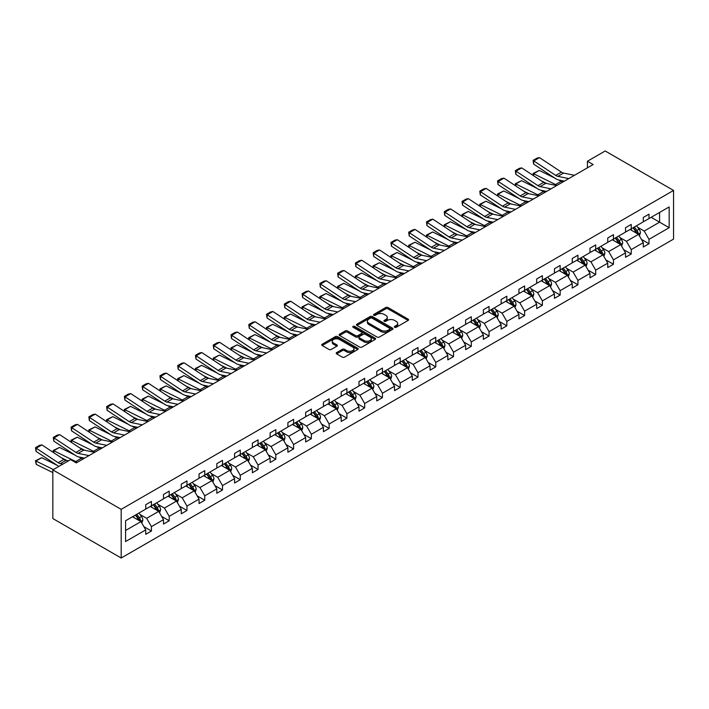 <?xml version="1.0" encoding="UTF-8"?>
<svg xmlns="http://www.w3.org/2000/svg" width="709" height="709" viewBox="0 0 709 709"><rect width="100%" height="100%" fill="white"/><g stroke="black" fill="none" stroke-linecap="round" stroke-linejoin="round"><path stroke-width="1.06" d="M394.665 327.292A1.108 0.638 0 0 0 396.234 327.292L408.109 320.433A1.578 0.913 0 0 0 408.579 319.786A1.578 0.913 0 0 0 408.109 319.139L387.983 307.52A1.578 0.913 0 0 0 385.749 307.52L373.873 314.379A1.108 0.638 0 0 0 373.546 314.831A1.108 0.638 0 0 0 373.873 315.283A1.108 0.638 0 0 0 375.433 315.283L376.975 314.397A5.06 2.925 0 0 1 384.127 314.397L385.802 315.363A5.06 2.925 0 0 1 387.291 317.428A5.06 2.925 0 0 1 385.802 319.493L384.269 320.388A1.108 0.638 0 0 0 383.941 320.831A1.108 0.638 0 0 0 384.269 321.283A1.108 0.638 0 0 0 385.838 321.283L387.371 320.397A5.06 2.925 0 0 1 394.523 320.397L396.207 321.372A5.06 2.925 0 0 1 397.687 323.437A5.06 2.925 0 0 1 396.207 325.502L394.665 326.388A1.108 0.638 0 0 0 394.346 326.84A1.108 0.638 0 0 0 394.665 327.292L394.665 326.388M336.66 352.577A1.578 0.913 0 0 0 336.199 353.224A1.578 0.913 0 0 0 336.66 353.871L342.314 357.132A1.578 0.913 0 0 0 344.547 357.132L357.744 349.51A1.578 0.913 0 0 0 358.205 348.872A1.578 0.913 0 0 0 357.744 348.225L337.617 336.607A1.578 0.913 0 0 0 335.375 336.607L322.187 344.219A1.578 0.913 0 0 0 321.718 344.866A1.578 0.913 0 0 0 322.187 345.513L329.003 349.448A1.578 0.913 0 0 0 331.245 349.448L336.89 346.187A1.578 0.913 0 0 0 337.351 345.54A1.578 0.913 0 0 0 336.89 344.902L333.505 342.943A4.227 2.446 0 0 1 332.264 341.215A4.227 2.446 0 0 1 334.878 338.964A4.227 2.446 0 0 1 339.487 339.496L352.736 347.144A4.227 2.446 0 0 1 353.977 348.872A4.227 2.446 0 0 1 351.363 351.123A4.227 2.446 0 0 1 346.754 350.592L344.547 349.324A1.578 0.913 0 0 0 342.314 349.324L336.66 352.577L336.66 353.871M673.55 190.446L605.202 150.982L587.433 161.244L593.132 164.532L76.306 462.915L70.608 459.627L52.838 469.89L121.186 509.346L673.55 190.446L673.55 239.11L121.186 558.018L121.186 509.346M377.082 337.059A1.578 0.913 0 0 0 379.324 337.059L392.511 329.437A1.578 0.913 0 0 0 392.981 328.79A1.578 0.913 0 0 0 392.511 328.143L372.385 316.524A1.578 0.913 0 0 0 370.151 316.524L356.955 324.146A1.578 0.913 0 0 0 356.494 324.793A1.578 0.913 0 0 0 356.955 325.431L377.082 337.059M353.543 327.531A1.108 0.638 0 0 1 354.668 327.691L354.668 326.37L375.132 338.184A1.578 0.913 0 0 1 375.593 338.831A1.578 0.913 0 0 1 375.132 339.478L361.936 347.091A1.578 0.913 0 0 1 359.693 347.091L339.567 335.472L339.567 334.178A1.578 0.913 0 0 0 339.106 334.825A1.578 0.913 0 0 0 339.567 335.472M339.567 334.178L345.221 330.926A1.578 0.913 0 0 1 347.454 330.926L355.617 335.632A1.578 0.913 0 0 0 357.85 335.632L361.599 333.469A1.578 0.913 0 0 0 362.06 332.831A1.578 0.913 0 0 0 361.599 332.184L353.1 327.274A1.108 0.638 0 0 1 352.772 326.822A1.108 0.638 0 0 1 353.463 326.229A1.108 0.638 0 0 1 354.668 326.37M125.573 520.76L145.735 509.115L145.735 504.711L151.434 501.423L151.434 505.827L163.504 498.861L163.504 494.448L169.203 491.16L169.203 495.573L181.274 488.598L181.274 484.194L186.972 480.906L186.972 485.31L199.043 478.336L199.043 473.931L204.741 470.643L204.741 475.048L216.821 468.082L216.821 463.677L222.511 460.38L222.511 464.794L234.59 457.819L234.59 453.414L240.28 450.126L240.28 454.531L252.36 447.556L252.36 443.152L258.049 439.864L258.049 444.268L270.129 437.302L270.129 432.898L275.828 429.61L275.828 434.014L287.898 427.04L287.898 422.635L293.597 419.347L293.597 423.752L305.668 416.777L305.668 412.372L311.366 409.084L311.366 413.489L323.437 406.523L323.437 402.118L329.136 398.83L329.136 403.235L341.206 396.26L341.206 391.855L346.905 388.567L346.905 392.972L358.984 386.006L358.984 381.593L364.674 378.305L364.674 382.718L376.754 375.743L376.754 371.339L382.443 368.051L382.443 372.455L394.523 365.481L394.523 361.076L400.213 357.788L400.213 362.193L412.292 355.227L412.292 350.813L417.991 347.525L417.991 351.939L430.062 344.964L430.062 340.559L435.76 337.271L435.76 341.676L447.831 334.701L447.831 330.297L453.53 327.009L453.53 331.413L465.6 324.447L465.6 320.034L471.299 316.746L471.299 321.159L483.37 314.184L483.37 309.78L489.068 306.492L489.068 310.897L501.139 303.922L501.139 299.517L506.838 296.229L506.838 300.634L518.917 293.668L518.917 289.263L524.607 285.966L524.607 290.38L536.686 283.405L536.686 279L542.376 275.712L542.376 280.117L554.456 273.142L554.456 268.738L560.154 265.45L560.154 269.854L572.225 262.888L572.225 258.484L577.924 255.196L577.924 259.6L589.994 252.626L589.994 248.221L595.693 244.933L595.693 249.338L607.764 242.372L607.764 237.958L613.462 234.67L613.462 239.075L625.533 232.109L625.533 227.704L631.232 224.416L631.232 228.821L643.302 221.846L643.302 217.441L649.001 214.153L649.001 218.558L669.163 206.922L669.163 227.704L649.001 239.341L649.001 243.745L643.302 247.033L643.302 242.629L631.232 249.603L631.232 254.008L625.533 257.296L625.533 252.891L613.462 259.857L613.462 264.271L607.764 267.559L607.764 263.154L595.693 270.12L595.693 274.525L589.994 277.813L589.994 273.408L577.924 280.383L577.924 284.788L572.225 288.076L572.225 283.671L560.154 290.637L560.154 295.05L554.456 298.338L554.456 293.925L542.376 300.9L542.376 305.304L536.686 308.592L536.686 304.188L524.607 311.162L524.607 315.567L518.917 318.855L518.917 314.45L506.838 321.416L506.838 325.83L501.139 329.118L501.139 324.704L489.068 331.679L489.068 336.084L483.37 339.372L483.37 334.967L471.299 341.942L471.299 346.346L465.6 349.634L465.6 345.23L453.53 352.196L453.53 356.6L447.831 359.897L447.831 355.484L435.76 362.459L435.76 366.863L430.062 370.151L430.062 365.747L417.991 372.721L417.991 377.126L412.292 380.414L412.292 376.009L400.213 382.975L400.213 387.38L394.523 390.668L394.523 386.263L382.443 393.238L382.443 397.643L376.754 400.931L376.754 396.526L364.674 403.501L364.674 407.905L358.984 411.193L358.984 406.789L346.905 413.755L346.905 418.159L341.206 421.447L341.206 417.043L329.136 424.017L329.136 428.422L323.437 431.71L323.437 427.305L311.366 434.271L311.366 438.685L305.668 441.973L305.668 437.559L293.597 444.534L293.597 448.939L287.898 452.227L287.898 447.822L275.828 454.797L275.828 459.202L270.129 462.49L270.129 458.085L258.049 465.051L258.049 469.464L252.36 472.752L252.36 468.339L240.28 475.314L240.28 479.718L234.59 483.006L234.59 478.602L222.511 485.576L222.511 489.981L216.821 493.269L216.821 488.864L204.741 495.83L204.741 500.244L199.043 503.532L199.043 499.118L186.972 506.093L186.972 510.498L181.274 513.786L181.274 509.381L169.203 516.356L169.203 520.76L163.504 524.048L163.504 519.644L151.434 526.61L151.434 531.014L145.735 534.311L145.735 529.898L125.573 541.543L125.573 520.76M150.29 506.483L158.719 511.357L146.648 518.323L140.054 514.521M146.648 518.323L151.434 526.61M158.719 511.357L163.504 519.644M145.735 508.069L146.648 508.592L151.434 505.827M168.06 496.229L176.488 501.095L164.417 508.069L157.823 504.259M164.417 508.069L169.203 516.356M176.488 501.095L181.274 509.381M163.504 497.807L164.417 498.33L169.203 495.573M185.829 485.966L194.266 490.832L182.186 497.807L175.593 493.996M182.186 497.807L186.972 506.093M194.266 490.832L199.043 499.118M181.274 487.544L182.186 488.076L186.972 485.31M203.607 475.712L212.035 480.578L199.956 487.544L193.362 483.742M199.956 487.544L204.741 495.83M212.035 480.578L216.821 488.864M199.043 477.29L199.956 477.813L204.741 475.048M221.376 465.45L229.805 470.315L217.725 477.29L211.131 473.479M217.725 477.29L222.511 485.576M229.805 470.315L234.59 478.602M216.821 467.027L217.725 467.55L222.511 464.794M239.146 455.187L247.574 460.052L235.494 467.027L228.91 463.216M235.494 467.027L240.28 475.314M247.574 460.052L252.36 468.339M234.59 456.764L235.494 457.296L240.28 454.531M256.915 444.933L265.343 449.798L253.273 456.764L246.679 452.962M253.273 456.764L258.049 465.051M265.343 449.798L270.129 458.085M252.36 446.51L253.273 447.033L258.049 444.268M274.684 434.67L283.113 439.536L271.042 446.51L264.448 442.7M271.042 446.51L275.828 454.797M283.113 439.536L287.898 447.822M270.129 436.248L271.042 436.771L275.828 434.014M292.454 424.407L300.882 429.273L288.811 436.248L282.217 432.446M288.811 436.248L293.597 444.534M300.882 429.273L305.668 437.559M287.898 425.985L288.811 426.517L293.597 423.752M310.223 414.153L318.651 419.019L306.58 425.985L299.987 422.183M306.58 425.985L311.366 434.271M318.651 419.019L323.437 427.305M305.668 415.731L306.58 416.254L311.366 413.489M327.992 403.891L336.429 408.756L324.35 415.731L317.756 411.92M324.35 415.731L329.136 424.017M336.429 408.756L341.206 417.043M323.437 405.468L324.35 405.991L329.136 403.235M345.77 393.628L354.199 398.502L342.119 405.468L335.525 401.666M342.119 405.468L346.905 413.755M354.199 398.502L358.984 406.789M341.206 395.205L342.119 395.737L346.905 392.972M363.54 383.374L371.968 388.24L359.888 395.205L353.295 391.403M359.888 395.205L364.674 403.501M371.968 388.24L376.754 396.526M358.984 384.952L359.888 385.474L364.674 382.718M381.309 373.111L389.737 377.977L377.658 384.952L371.073 381.141M377.658 384.952L382.443 393.238M389.737 377.977L394.523 386.263M376.754 374.689L377.658 375.221L382.443 372.455M399.078 362.848L407.507 367.723L395.436 374.689L388.842 370.887M395.436 374.689L400.213 382.975M407.507 367.723L412.292 376.009M394.523 364.435L395.436 364.958L400.213 362.193M416.848 352.595L425.276 357.46L413.205 364.435L406.611 360.624M413.205 364.435L417.991 372.721M425.276 357.46L430.062 365.747M412.292 354.172L413.205 354.695L417.991 351.939M434.617 342.332L443.045 347.197L430.975 354.172L424.381 350.361M430.975 354.172L435.76 362.459M443.045 347.197L447.831 355.484M430.062 343.909L430.975 344.441L435.76 341.676M452.386 332.078L460.815 336.943L448.744 343.909L442.15 340.107M448.744 343.909L453.53 352.196M460.815 336.943L465.6 345.23M447.831 333.655L448.744 334.178L453.53 331.413M470.156 321.815L478.593 326.681L466.513 333.655L459.919 329.845M466.513 333.655L471.299 341.942M478.593 326.681L483.37 334.967M465.6 323.393L466.513 323.916L471.299 321.159M487.925 311.552L496.362 316.418L484.282 323.393L477.689 319.582M484.282 323.393L489.068 331.679M496.362 316.418L501.139 324.704M483.37 313.13L484.282 313.662L489.068 310.897M505.703 301.298L514.131 306.164L502.052 313.13L495.458 309.328M502.052 313.13L506.838 321.416M514.131 306.164L518.917 314.45M501.139 302.876L502.052 303.399L506.838 300.634M523.472 291.036L531.901 295.901L519.821 302.876L513.227 299.065M519.821 302.876L524.607 311.162M531.901 295.901L536.686 304.188M518.917 292.613L519.821 293.136L524.607 290.38M541.242 280.773L549.67 285.638L537.599 292.613L531.006 288.811M537.599 292.613L542.376 300.9M549.67 285.638L554.456 293.925M536.686 282.35L537.599 282.882L542.376 280.117M559.011 270.519L567.439 275.384L555.369 282.35L548.775 278.548M555.369 282.35L560.154 290.637M567.439 275.384L572.225 283.671M554.456 272.096L555.369 272.619L560.154 269.854M576.78 260.256L585.209 265.122L573.138 272.096L566.544 268.286M573.138 272.096L577.924 280.383M585.209 265.122L589.994 273.408M572.225 261.834L573.138 262.357L577.924 259.6M594.55 249.993L602.978 254.859L590.907 261.834L584.313 258.032M590.907 261.834L595.693 270.12M602.978 254.859L607.764 263.154M589.994 251.571L590.907 252.103L595.693 249.338M612.319 239.739L620.747 244.605L608.676 251.571L602.083 247.769M608.676 251.571L613.462 259.857M620.747 244.605L625.533 252.891M607.764 241.317L608.676 241.84L613.462 239.075M630.088 229.477L638.525 234.342L626.446 241.317L619.852 237.506M626.446 241.317L631.232 249.603M638.525 234.342L643.302 242.629M625.533 231.054L626.446 231.586L631.232 228.821M651.163 217.308L659.592 222.174L644.215 231.054L637.621 227.252M644.215 231.054L649.001 239.341M669.163 227.704L659.592 222.174L659.592 212.443L669.163 206.922M52.838 469.89L52.838 518.554L121.186 558.018M587.433 161.244L587.433 167.82M643.302 220.791L644.215 221.323L649.001 218.558M125.573 530.492L140.949 521.611L132.521 516.746M140.949 521.611L145.735 529.898M641.423 239.376L649.001 243.745M623.654 249.639L631.232 254.008M605.885 259.893L613.462 264.271M588.115 270.156L595.693 274.525M570.346 280.409L577.924 284.788M552.577 290.672L560.154 295.05M534.808 300.935L542.376 305.304M517.038 311.189L524.607 315.567M499.26 321.452L506.838 325.83M481.491 331.715L489.068 336.084M463.721 341.968L471.299 346.346M445.952 352.231L453.53 356.6M428.183 362.494L435.76 366.863M410.414 372.748L417.991 377.126M392.644 383.011L400.213 387.38M374.875 393.273L382.443 397.643M357.097 403.527L364.674 407.905M339.327 413.79L346.905 418.159M321.558 424.053L329.136 428.422M303.789 434.307L311.366 438.685M286.019 444.57L293.597 448.939M268.25 454.824L275.828 459.202M250.481 465.086L258.049 469.464M232.712 475.349L240.28 479.718M214.933 485.603L222.511 489.981M197.164 495.866L204.741 500.244M179.395 506.129L186.972 510.498M161.625 516.382L169.203 520.76M143.856 526.645L151.434 531.014M395.108 327.452L396.207 326.814A5.06 2.925 0 0 0 397.687 324.749L397.687 323.437M387.291 317.428L387.291 318.749A5.06 2.925 0 0 1 385.802 320.814L384.712 321.443M408.092 320.441L387.983 308.84A1.578 0.913 0 0 0 385.749 308.84L374.308 315.443M392.494 329.446L372.385 317.845A1.578 0.913 0 0 0 370.151 317.845L356.981 325.449M389.72 329.242A1.108 0.638 0 0 0 390.047 328.79A1.108 0.638 0 0 0 389.72 328.338L372.057 318.137A1.108 0.638 0 0 0 370.488 318.137L368.866 319.077A5.06 2.925 0 0 0 367.386 321.142A5.06 2.925 0 0 0 368.866 323.207L380.946 330.181A5.06 2.925 0 0 0 388.098 330.181L389.72 329.242L389.72 330.562A1.108 0.638 0 0 0 390.047 330.11L390.047 328.79M367.386 321.142L367.386 322.462A5.06 2.925 0 0 0 368.866 324.527L368.866 323.207M389.72 330.562L388.098 331.493A5.06 2.925 0 0 1 380.946 331.493L368.866 324.527M339.593 335.49L345.221 332.237L345.221 330.926M362.06 332.831L362.06 334.143A1.578 0.913 0 0 1 361.599 334.79L357.85 336.952A1.578 0.913 0 0 1 355.617 336.952L347.454 332.237A1.578 0.913 0 0 0 345.221 332.237M354.668 327.691L375.105 339.487M364.089 340.524A4.227 2.446 0 0 0 368.698 341.056A4.227 2.446 0 0 0 371.303 338.796A4.227 2.446 0 0 0 370.071 337.067L365.401 334.373A1.578 0.913 0 0 0 363.168 334.373L359.419 336.536A1.578 0.913 0 0 0 358.958 337.183A1.578 0.913 0 0 0 359.419 337.83L364.089 340.524L364.089 341.844A4.227 2.446 0 0 0 368.698 342.367A4.227 2.446 0 0 0 371.303 340.116L371.303 338.796M358.958 337.183L358.958 338.503A1.578 0.913 0 0 0 359.419 339.141L359.419 337.83M364.089 341.844L359.419 339.141M353.977 348.872L353.977 350.184A4.227 2.446 0 0 1 351.363 352.444A4.227 2.446 0 0 1 346.754 351.912L344.547 350.636A1.578 0.913 0 0 0 342.314 350.636L336.686 353.88M332.264 341.215L332.264 342.536A4.227 2.446 0 0 0 333.505 344.264L333.505 342.943M336.864 346.205L333.505 344.264M357.717 349.528L337.617 337.918A1.578 0.913 0 0 0 335.375 337.918L322.205 345.522L322.187 344.219M639.385 235.84L640.431 232.818A4.272 2.464 -120 0 0 639.075 229.184L636.514 225.772M533.31 175.548L533.017 173.501L539.274 170.417L554.739 178.056M558.586 179.953L561.218 181.256A12.08 6.975 60 0 1 562.671 182.116M631.932 230.54L630.824 229.06M539.274 170.417L533.585 173.705L555.528 184.544A12.08 6.975 60 0 1 556.973 185.403M533.017 173.501L533.585 173.705L533.709 175.814M546.799 183.534L541.233 180.786M637.887 233.979L638.127 233.004A4.272 2.464 -120 0 0 636.912 230.434L634.351 227.022M633.279 227.633L636.097 231.391A2.171 1.258 60 0 1 636.487 232.056L638.127 233.004M632.986 227.811L635.539 231.223A4.272 2.464 60 0 1 636.602 233.234M568.778 178.588L557.886 176.355A8.056 4.653 60 0 1 555.732 175.415L533.788 160.908L533.585 164.071L555.528 178.571A12.08 6.975 -120 0 0 558.763 179.989L564.364 181.141M574.467 175.3L563.584 173.067A8.056 4.653 60 0 1 561.422 172.127L539.487 157.62L533.788 160.908L533.106 160.394L537.094 158.089L539.487 157.62M533.585 164.071L533.106 160.394M621.616 246.103L622.662 243.081A4.272 2.464 -120 0 0 621.306 239.438L618.744 236.026M515.54 185.811L515.248 183.764L521.505 180.68L536.97 188.319M540.816 190.216L543.449 191.519A12.08 6.975 60 0 1 544.902 192.378M614.162 240.794L613.046 239.314M521.505 180.68L515.815 183.968L537.75 194.807A12.08 6.975 60 0 1 539.203 195.666M515.248 183.764L515.815 183.968L515.939 186.068M529.029 193.787L523.464 191.049M620.118 244.242L620.357 243.258A4.272 2.464 -120 0 0 619.134 240.688L616.582 237.276M615.509 237.896L618.328 241.654A2.171 1.258 60 0 1 618.718 242.31L620.357 243.258M615.217 238.064L617.769 241.485A4.272 2.464 60 0 1 618.833 243.497M603.846 256.366L604.892 253.335A4.272 2.464 -120 0 0 603.536 249.701L600.975 246.289M497.771 196.065L497.479 194.027L503.736 190.943L519.201 198.573M523.038 200.47L525.679 201.773A12.08 6.975 60 0 1 527.133 202.632M596.384 251.057L595.276 249.577M503.736 190.943L498.037 194.231L519.981 205.061A12.08 6.975 60 0 1 521.434 205.92M497.479 194.027L498.037 194.231L498.17 196.331M511.26 204.05L505.694 201.303M602.349 254.496L602.588 253.521A4.272 2.464 -120 0 0 601.365 250.951L598.813 247.538M597.74 248.159L600.558 251.917A2.171 1.258 60 0 1 600.948 252.572L602.588 253.521M597.439 248.327L600 251.739A4.272 2.464 60 0 1 601.064 253.76M551.008 188.851L540.116 186.618A8.056 4.653 60 0 1 537.963 185.669L516.019 171.17L515.815 174.334L537.75 188.833A12.08 6.975 -120 0 0 540.994 190.251L546.586 191.403M556.698 185.563L545.815 183.33A8.056 4.653 60 0 1 543.652 182.381L521.709 167.882L516.019 171.17L515.337 170.647L519.316 168.352L521.709 167.882M515.815 174.334L515.337 170.647M533.239 199.114L522.347 196.88A8.056 4.653 60 0 1 520.184 195.932L498.25 181.433L498.037 184.588L519.981 199.096A12.08 6.975 -120 0 0 523.224 200.514L528.817 201.657M538.929 195.826L528.045 193.592A8.056 4.653 60 0 1 525.883 192.644L503.939 178.145L498.25 181.433L497.558 180.91L501.547 178.606L503.939 178.145M498.037 184.588L497.558 180.91M586.077 266.619L587.123 263.597A4.272 2.464 -120 0 0 585.758 259.964L583.206 256.552M480.002 206.328L479.709 204.281L485.966 201.196L501.431 208.836M505.269 210.733L507.91 212.035A12.08 6.975 60 0 1 509.363 212.895M578.615 261.32L577.507 259.84M485.966 201.196L480.268 204.484L502.211 215.323A12.08 6.975 60 0 1 503.665 216.183M479.709 204.281L480.268 204.484L480.401 206.594M493.482 214.313L487.925 211.566M584.579 264.758L584.819 263.775A4.272 2.464 -120 0 0 583.596 261.213L581.043 257.801M579.971 258.413L582.789 262.17A2.171 1.258 60 0 1 583.179 262.835L584.819 263.775M579.67 258.59L582.231 262.002A4.272 2.464 60 0 1 583.294 264.014M515.461 209.368L504.578 207.134A8.056 4.653 60 0 1 502.415 206.195L480.472 191.687L480.268 194.851L502.211 209.35A12.08 6.975 -120 0 0 505.446 210.768L511.047 211.92M521.159 206.08L510.276 203.846A8.056 4.653 60 0 1 508.114 202.907L486.17 188.399L480.472 191.687L479.789 191.173L483.777 188.869L486.17 188.399M480.268 194.851L479.789 191.173M568.308 276.882L569.354 273.86A4.272 2.464 -120 0 0 567.989 270.218L565.436 266.806M462.233 216.591L461.94 214.543L468.197 211.459L483.662 219.099M487.5 220.995L490.141 222.298A12.08 6.975 60 0 1 491.594 223.158M560.846 271.574L559.738 270.094M468.197 211.459L462.498 214.747L484.442 225.586A12.08 6.975 60 0 1 485.895 226.446M461.94 214.543L462.498 214.747L462.631 216.848M475.712 224.567L470.156 221.82M566.81 275.021L567.049 274.037A4.272 2.464 -120 0 0 565.826 271.467L563.265 268.055M562.202 268.676L565.011 272.433A2.171 1.258 60 0 1 565.41 273.089L567.049 274.037M561.9 268.844L564.461 272.256A4.272 2.464 60 0 1 565.525 274.277M497.691 219.63L486.808 217.397A8.056 4.653 60 0 1 484.646 216.449L462.702 201.95L462.498 205.114L484.442 219.613A12.08 6.975 -120 0 0 487.677 221.031L493.278 222.183M503.39 216.342L492.498 214.109A8.056 4.653 60 0 1 490.344 213.161L468.401 198.662L462.702 201.95L462.02 201.427L466.008 199.132L468.401 198.662M462.498 205.114L462.02 201.427M550.538 287.145L551.584 284.114A4.272 2.464 -120 0 0 550.219 280.48L547.667 277.068M444.463 226.845L444.171 224.806L450.428 221.722L465.893 229.353M469.73 231.249L472.371 232.552A12.08 6.975 60 0 1 473.816 233.412M543.076 281.836L541.968 280.356M450.428 221.722L444.729 225.01L466.673 235.84A12.08 6.975 60 0 1 468.126 236.7M444.171 224.806L444.729 225.01L444.853 227.11M457.943 234.83L452.386 232.082M549.041 285.275L549.28 284.3A4.272 2.464 -120 0 0 548.057 281.73L545.496 278.318M544.432 278.938L547.242 282.687A2.171 1.258 60 0 1 547.64 283.352L549.28 284.3M544.131 279.107L546.692 282.519A4.272 2.464 60 0 1 547.756 284.539M479.922 229.893L469.039 227.66A8.056 4.653 60 0 1 466.876 226.712L444.933 212.213L444.729 215.368L466.673 229.876A12.08 6.975 -120 0 0 469.907 231.294L475.509 232.437M485.621 226.605L474.729 224.372A8.056 4.653 60 0 1 472.575 223.424L450.632 208.925L444.933 212.213L444.251 211.69L448.239 209.385L450.632 208.925M444.729 215.368L444.251 211.69M532.769 297.399L533.815 294.377A4.272 2.464 -120 0 0 532.45 290.743L529.889 287.322M426.685 237.107L426.401 235.06L432.658 231.976L448.123 239.615M451.961 241.512L454.593 242.815A12.08 6.975 60 0 1 456.047 243.674M525.307 292.099L524.199 290.619M432.658 231.976L426.96 235.264L448.903 246.103A12.08 6.975 60 0 1 450.357 246.962M426.401 235.06L426.96 235.264L427.084 237.364M440.174 245.092L434.617 242.345M531.271 295.538L531.511 294.554A4.272 2.464 -120 0 0 530.288 291.993L527.726 288.572M526.663 289.192L529.472 292.95A2.171 1.258 60 0 1 529.871 293.615L531.511 294.554M526.362 289.369L528.923 292.782A4.272 2.464 60 0 1 529.986 294.793M462.153 240.147L451.27 237.914A8.056 4.653 60 0 1 449.107 236.974L427.164 222.466L426.96 225.63L448.903 240.129A12.08 6.975 -120 0 0 452.138 241.547L457.739 242.7M467.851 236.859L456.959 234.626A8.056 4.653 60 0 1 454.806 233.678L432.862 219.178L427.164 222.466L426.481 221.952L430.469 219.648L432.862 219.178M426.96 225.63L426.481 221.952M514.991 307.662L516.046 304.64A4.272 2.464 -120 0 0 514.681 300.997L512.12 297.585M408.916 247.361L408.632 245.323L414.88 242.239L430.354 249.878M434.192 251.775L436.824 253.069A12.08 6.975 60 0 1 438.277 253.937M507.538 302.353L506.43 300.873M414.88 242.239L409.19 245.527L431.134 256.366A12.08 6.975 60 0 1 432.587 257.225M408.632 245.323L409.19 245.527L409.315 247.627M422.404 255.346L416.848 252.599M513.502 305.801L513.741 304.817A4.272 2.464 -120 0 0 512.518 302.247L509.957 298.835M508.885 299.455L511.703 303.213A2.171 1.258 60 0 1 512.102 303.869L513.741 304.817M508.592 299.623L511.145 303.035A4.272 2.464 60 0 1 512.208 305.056M444.383 250.41L433.491 248.177A8.056 4.653 60 0 1 431.338 247.228L409.394 232.729L409.19 235.893L431.134 250.392A12.08 6.975 -120 0 0 434.369 251.81L439.97 252.962M450.082 247.122L439.19 244.889A8.056 4.653 60 0 1 437.036 243.94L415.093 229.441L409.394 232.729L408.712 232.206L412.7 229.902L415.093 229.441M409.19 235.893L408.712 232.206M497.222 317.924L498.276 314.893A4.272 2.464 -120 0 0 496.912 311.26L494.35 307.848M391.146 257.624L390.854 255.586L397.111 252.493L412.576 260.132M416.422 262.029L419.054 263.331A12.08 6.975 60 0 1 420.508 264.191M489.768 312.616L488.661 311.136M397.111 252.493L391.421 255.789L413.365 266.619A12.08 6.975 60 0 1 414.809 267.479M390.854 255.586L391.421 255.789L391.545 257.89M404.635 265.609L399.07 262.862M495.733 316.054L495.963 315.08A4.272 2.464 -120 0 0 494.749 312.509L492.188 309.097M491.115 309.709L493.934 313.467A2.171 1.258 60 0 1 494.333 314.131L495.963 315.08M490.823 309.886L493.375 313.298A4.272 2.464 60 0 1 494.439 315.319M426.614 260.673L415.722 258.439A8.056 4.653 60 0 1 413.569 257.491L391.625 242.992L391.421 246.147L413.365 260.646A12.08 6.975 -120 0 0 416.6 262.073L422.201 263.216M432.304 257.376L421.421 255.151A8.056 4.653 60 0 1 419.258 254.203L397.324 239.704L391.625 242.992L390.943 242.469L394.931 240.165L397.324 239.704M391.421 246.147L390.943 242.469M479.452 328.178L480.498 325.156A4.272 2.464 -120 0 0 479.142 321.523L476.581 318.102M373.377 267.887L373.085 265.84L379.342 262.755L394.807 270.395M398.653 272.291L401.285 273.594A12.08 6.975 60 0 1 402.739 274.454M471.999 322.87L470.882 321.39M379.342 262.755L373.652 266.043L395.587 276.882A12.08 6.975 60 0 1 397.04 277.742M373.085 265.84L373.652 266.043L373.776 268.144M386.866 275.872L381.3 273.125M477.955 326.317L478.194 325.334A4.272 2.464 -120 0 0 476.971 322.772L474.418 319.351M473.346 319.972L476.164 323.729A2.171 1.258 60 0 1 476.554 324.394L478.194 325.334M473.054 320.14L475.606 323.561A4.272 2.464 60 0 1 476.67 325.573M461.683 338.441L462.729 335.41A4.272 2.464 -120 0 0 461.373 331.777L458.812 328.364M355.608 278.141L355.315 276.102L361.572 273.018L377.037 280.658M380.875 282.545L383.516 283.848A12.08 6.975 60 0 1 384.969 284.708M454.221 333.133L453.113 331.652M361.572 273.018L355.874 276.306L377.817 287.136A12.08 6.975 60 0 1 379.271 288.005M355.315 276.102L355.874 276.306L356.007 278.407M369.097 286.126L363.531 283.378M460.185 336.58L460.425 335.596A4.272 2.464 -120 0 0 459.202 333.026L456.649 329.614M455.577 330.234L458.395 333.992A2.171 1.258 60 0 1 458.785 334.648L460.425 335.596M455.284 330.403L457.837 333.815A4.272 2.464 60 0 1 458.9 335.836M443.914 348.695L444.96 345.673A4.272 2.464 -120 0 0 443.595 342.039L441.042 338.627M337.839 288.403L337.546 286.365L343.803 283.272L359.268 290.912M363.105 292.808L365.747 294.111A12.08 6.975 60 0 1 367.2 294.971M436.452 343.395L435.344 341.915M343.803 283.272L338.104 286.56L360.048 297.399A12.08 6.975 60 0 1 361.501 298.259M337.546 286.365L338.104 286.56L338.237 288.669M351.327 296.389L345.762 293.641M442.416 346.834L442.655 345.859A4.272 2.464 -120 0 0 441.432 343.289L438.88 339.877M437.808 340.488L440.626 344.246A2.171 1.258 60 0 1 441.016 344.911L442.655 345.859M437.506 340.666L440.067 344.078A4.272 2.464 60 0 1 441.131 346.089M426.144 358.958L427.19 355.936A4.272 2.464 -120 0 0 425.825 352.302L423.273 348.881M320.069 298.666L319.777 296.619L326.034 293.535L341.499 301.174M345.336 303.071L347.977 304.374A12.08 6.975 60 0 1 349.431 305.233M418.682 353.649L417.574 352.169M326.034 293.535L320.335 296.823L342.279 307.662A12.08 6.975 60 0 1 343.732 308.521M319.777 296.619L320.335 296.823L320.468 298.923M333.549 306.651L327.992 303.904M424.647 357.097L424.886 356.113A4.272 2.464 -120 0 0 423.663 353.552L421.111 350.131M420.038 350.751L422.848 354.509A2.171 1.258 60 0 1 423.246 355.174L424.886 356.113M419.737 350.92L422.298 354.34A4.272 2.464 60 0 1 423.362 356.352M408.375 369.221L409.421 366.19A4.272 2.464 -120 0 0 408.056 362.556L405.504 359.144M302.3 308.92L302.007 306.882L308.264 303.798L323.729 311.428M327.567 313.325L330.208 314.628A12.08 6.975 60 0 1 331.652 315.487M400.913 363.912L399.805 362.432M308.264 303.798L302.566 307.086L324.509 317.916A12.08 6.975 60 0 1 325.963 318.775M302.007 306.882L302.566 307.086L302.69 309.186M315.78 316.905L310.223 314.158M406.877 367.359L407.117 366.376A4.272 2.464 -120 0 0 405.894 363.806L403.332 360.394M402.269 361.014L405.078 364.772A2.171 1.258 60 0 1 405.477 365.427L407.117 366.376M401.968 361.182L404.529 364.594A4.272 2.464 60 0 1 405.592 366.615M390.606 379.475L391.652 376.452A4.272 2.464 -120 0 0 390.287 372.819L387.734 369.407M284.522 319.183L284.238 317.136L290.495 314.052L305.96 321.691M309.798 323.588L312.439 324.89A12.08 6.975 60 0 1 313.883 325.75M383.144 374.175L382.036 372.695M290.495 314.052L284.796 317.34L306.74 328.178A12.08 6.975 60 0 1 308.193 329.038M284.238 317.136L284.796 317.34L284.921 319.449M298.01 327.168L292.454 324.421M389.108 377.613L389.347 376.639A4.272 2.464 -120 0 0 388.124 374.068L385.563 370.656M384.5 371.268L387.309 375.026A2.171 1.258 60 0 1 387.708 375.69L389.347 376.639M384.198 371.445L386.759 374.857A4.272 2.464 60 0 1 387.823 376.869M372.828 389.737L373.882 386.715A4.272 2.464 -120 0 0 372.517 383.082L369.956 379.661M266.752 329.446L266.469 327.398L272.726 324.314L288.191 331.954M292.028 333.85L294.66 335.153A12.08 6.975 60 0 1 296.114 336.013M365.374 384.429L364.266 382.949M272.726 324.314L267.027 327.602L288.971 338.441A12.08 6.975 60 0 1 290.424 339.301M266.469 327.398L267.027 327.602L267.151 329.703M280.241 337.422L274.684 334.683M371.339 387.876L371.578 386.892A4.272 2.464 -120 0 0 370.355 384.331L367.794 380.91M366.721 381.531L369.54 385.288A2.171 1.258 60 0 1 369.938 385.944L371.578 386.892M366.429 381.699L368.99 385.12A4.272 2.464 60 0 1 370.054 387.132M355.058 400L356.113 396.969A4.272 2.464 -120 0 0 354.748 393.335L352.187 389.923M248.983 339.7L248.691 337.661L254.948 334.577L270.413 342.208M274.259 344.104L276.891 345.407A12.08 6.975 60 0 1 278.345 346.267M347.605 394.691L346.497 393.211M254.948 334.577L249.258 337.865L271.201 348.695A12.08 6.975 60 0 1 272.646 349.555M248.691 337.661L249.258 337.865L249.382 339.966M262.472 347.685L256.906 344.937M353.569 398.13L353.809 397.155A4.272 2.464 -120 0 0 352.586 394.585L350.024 391.173M348.952 391.793L351.77 395.551A2.171 1.258 60 0 1 352.169 396.207L353.809 397.155M348.66 391.962L351.212 395.374A4.272 2.464 60 0 1 352.276 397.394M337.289 410.254L338.335 407.232A4.272 2.464 -120 0 0 336.979 403.598L334.418 400.186M231.214 349.962L230.921 347.915L237.178 344.831L252.643 352.47M256.49 354.367L259.122 355.67A12.08 6.975 60 0 1 260.575 356.53M329.836 404.954L328.719 403.474M237.178 344.831L231.488 348.119L253.423 358.958A12.08 6.975 60 0 1 254.877 359.817M230.921 347.915L231.488 348.119L231.613 350.228M244.702 357.948L239.137 355.2M335.791 408.393L336.031 407.418A4.272 2.464 -120 0 0 334.816 404.848L332.255 401.436M331.183 402.047L334.001 405.805A2.171 1.258 60 0 1 334.391 406.47L336.031 407.418M330.89 402.225L333.443 405.637A4.272 2.464 60 0 1 334.506 407.648M319.52 420.517L320.565 417.495A4.272 2.464 -120 0 0 319.21 413.852L316.648 410.44M213.444 360.225L213.152 358.178L219.409 355.094L234.874 362.733M238.711 364.63L241.352 365.933A12.08 6.975 60 0 1 242.806 366.792M312.057 415.208L310.95 413.728M219.409 355.094L213.719 358.382L235.654 369.221A12.08 6.975 60 0 1 237.107 370.08M213.152 358.178L213.719 358.382L213.843 360.482M226.933 368.201L221.368 365.463M318.022 418.656L318.261 417.672A4.272 2.464 -120 0 0 317.038 415.102L314.486 411.69M313.413 412.31L316.232 416.068A2.171 1.258 60 0 1 316.622 416.724L318.261 417.672M313.121 412.478L315.673 415.891A4.272 2.464 60 0 1 316.737 417.911M408.845 270.927L397.953 268.693A8.056 4.653 60 0 1 395.799 267.745L373.856 253.246L373.652 256.41L395.587 270.909A12.08 6.975 -120 0 0 398.83 272.327L404.422 273.479M414.535 267.639L403.651 265.405A8.056 4.653 60 0 1 401.489 264.457L379.545 249.958L373.856 253.246L373.173 252.723L377.153 250.428L379.545 249.958M373.652 256.41L373.173 252.723M391.076 281.189L380.184 278.956A8.056 4.653 60 0 1 378.03 278.008L356.086 263.509L355.874 266.673L377.817 281.172A12.08 6.975 -120 0 0 381.061 282.59L386.653 283.733M396.765 277.901L385.882 275.668A8.056 4.653 60 0 1 383.72 274.72L361.776 260.221L356.086 263.509L355.395 262.986L359.383 260.682L361.776 260.221M355.874 266.673L355.395 262.986M373.297 291.443L362.414 289.21A8.056 4.653 60 0 1 360.252 288.271L338.317 273.771L338.104 276.927L360.048 291.426A12.08 6.975 -120 0 0 363.292 292.852L368.884 293.996M378.996 288.155L368.113 285.922A8.056 4.653 60 0 1 365.95 284.983L344.007 270.483L338.317 273.771L337.626 273.249L341.614 270.944L344.007 270.483M338.104 276.927L337.626 273.249M355.528 301.706L344.645 299.473A8.056 4.653 60 0 1 342.482 298.524L320.539 284.025L320.335 287.189L342.279 301.688A12.08 6.975 -120 0 0 345.513 303.106L351.115 304.258M361.227 298.418L350.335 296.185A8.056 4.653 60 0 1 348.181 295.236L326.237 280.737L320.539 284.025L319.856 283.503L323.845 281.207L326.237 280.737M320.335 287.189L319.856 283.503M337.759 311.969L326.876 309.736A8.056 4.653 60 0 1 324.713 308.787L302.77 294.288L302.566 297.452L324.509 311.951A12.08 6.975 -120 0 0 327.744 313.369L333.345 314.512M343.457 308.681L332.565 306.448A8.056 4.653 60 0 1 330.412 305.499L308.468 291L302.77 294.288L302.087 293.765L306.075 291.461L308.468 291M302.566 297.452L302.087 293.765M319.989 322.223L309.106 319.989A8.056 4.653 60 0 1 306.944 319.05L285 304.542L284.796 307.706L306.74 322.205A12.08 6.975 -120 0 0 309.975 323.623L315.576 324.775M325.688 318.935L314.796 316.701A8.056 4.653 60 0 1 312.642 315.762L290.699 301.254L285 304.542L284.318 304.028L288.306 301.724L290.699 301.254M284.796 307.706L284.318 304.028M302.22 332.486L291.328 330.252A8.056 4.653 60 0 1 289.175 329.304L267.231 314.805L267.027 317.969L288.971 332.468A12.08 6.975 -120 0 0 292.205 333.886L297.807 335.038M307.919 329.198L297.027 326.964A8.056 4.653 60 0 1 294.873 326.016L272.93 311.517L267.231 314.805L266.549 314.282L270.537 311.987L272.93 311.517M267.027 317.969L266.549 314.282M284.451 342.748L273.559 340.515A8.056 4.653 60 0 1 271.405 339.567L249.462 325.068L249.258 328.223L271.201 342.731A12.08 6.975 -120 0 0 274.436 344.149L280.037 345.292M290.149 339.46L279.257 337.227A8.056 4.653 60 0 1 277.095 336.279L255.16 321.78L249.462 325.068L248.779 324.545L252.767 322.24L255.16 321.78M249.258 328.223L248.779 324.545M266.681 353.002L255.789 350.769A8.056 4.653 60 0 1 253.636 349.829L231.692 335.322L231.488 338.485L253.423 352.985A12.08 6.975 -120 0 0 256.667 354.403L262.259 355.555M272.371 349.714L261.488 347.481A8.056 4.653 60 0 1 259.326 346.541L237.382 332.034L231.692 335.322L231.01 334.808L234.989 332.503L237.382 332.034M231.488 338.485L231.01 334.808M248.912 363.265L238.02 361.032A8.056 4.653 60 0 1 235.867 360.083L213.923 345.584L213.719 348.748L235.654 363.247A12.08 6.975 -120 0 0 238.898 364.665L244.49 365.817M254.602 359.977L243.719 357.744A8.056 4.653 60 0 1 241.556 356.795L219.613 342.296L213.923 345.584L213.232 345.061L217.22 342.766L219.613 342.296M213.719 348.748L213.232 345.061M301.75 430.78L302.796 427.749A4.272 2.464 -120 0 0 301.431 424.115L298.879 420.703M195.675 370.479L195.383 368.441L201.64 365.357L217.105 372.987M220.942 374.884L223.583 376.187A12.08 6.975 60 0 1 225.037 377.046M294.288 425.471L293.18 423.991M201.64 365.357L195.941 368.645L217.885 379.475A12.08 6.975 60 0 1 219.338 380.334M195.383 368.441L195.941 368.645L196.074 370.745M209.164 378.464L203.598 375.717M300.253 428.91L300.492 427.935A4.272 2.464 -120 0 0 299.269 425.365L296.716 421.952M295.644 422.573L298.462 426.322A2.171 1.258 60 0 1 298.852 426.986L300.492 427.935M295.343 422.741L297.904 426.153A4.272 2.464 60 0 1 298.968 428.174M231.134 373.528L220.251 371.294A8.056 4.653 60 0 1 218.088 370.346L196.154 355.847L195.941 359.002L217.885 373.51A12.08 6.975 -120 0 0 221.128 374.928L226.72 376.071M236.833 370.24L225.949 368.006A8.056 4.653 60 0 1 223.787 367.058L201.843 352.559L196.154 355.847L195.462 355.324L199.451 353.02L201.843 352.559M195.941 359.002L195.462 355.324M283.981 441.033L285.027 438.011A4.272 2.464 -120 0 0 283.662 434.378L281.11 430.966M177.906 380.742L177.613 378.695L183.87 375.61L199.335 383.25M203.173 385.147L205.814 386.449A12.08 6.975 60 0 1 207.267 387.309M276.519 435.734L275.411 434.254M183.87 375.61L178.172 378.898L200.115 389.737A12.08 6.975 60 0 1 201.569 390.597M177.613 378.695L178.172 378.898L178.305 381.008M191.386 388.727L185.829 385.98M282.483 439.172L282.723 438.189A4.272 2.464 -120 0 0 281.5 435.627L278.947 432.215M277.875 432.827L280.684 436.584A2.171 1.258 60 0 1 281.083 437.249L282.723 438.189M277.573 433.004L280.135 436.416A4.272 2.464 60 0 1 281.198 438.428M213.365 383.782L202.482 381.548A8.056 4.653 60 0 1 200.319 380.609L178.376 366.101L178.172 369.265L200.115 383.764A12.08 6.975 -120 0 0 203.35 385.182L208.951 386.334M219.063 380.494L208.18 378.26A8.056 4.653 60 0 1 206.018 377.321L184.074 362.813L178.376 366.101L177.693 365.587L181.681 363.283L184.074 362.813M178.172 369.265L177.693 365.587M266.212 451.296L267.258 448.274A4.272 2.464 -120 0 0 265.893 444.632L263.34 441.22M160.137 391.005L159.844 388.957L166.101 385.873L181.566 393.513M185.403 395.409L188.045 396.712A12.08 6.975 60 0 1 189.498 397.572M258.75 445.988L257.642 444.508M166.101 385.873L160.402 389.161L182.346 400A12.08 6.975 60 0 1 183.799 400.86M159.844 388.957L160.402 389.161L160.526 391.262M173.616 398.981L168.06 396.234M264.714 449.435L264.953 448.451A4.272 2.464 -120 0 0 263.73 445.881L261.169 442.469M260.106 443.09L262.915 446.847A2.171 1.258 60 0 1 263.314 447.503L264.953 448.451M259.804 443.258L262.365 446.67A4.272 2.464 60 0 1 263.429 448.691M195.595 394.044L184.712 391.811A8.056 4.653 60 0 1 182.55 390.863L160.606 376.364L160.402 379.528L182.346 394.027A12.08 6.975 -120 0 0 185.581 395.445L191.182 396.597M201.294 390.756L190.402 388.523A8.056 4.653 60 0 1 188.248 387.575L166.305 373.076L160.606 376.364L159.924 375.841L163.912 373.537L166.305 373.076M160.402 379.528L159.924 375.841M248.442 461.559L249.488 458.528A4.272 2.464 -120 0 0 248.123 454.894L245.571 451.482M142.367 401.259L142.075 399.22L148.332 396.136L163.797 403.767M167.634 405.663L170.275 406.966A12.08 6.975 60 0 1 171.72 407.826M240.98 456.25L239.872 454.77M148.332 396.136L142.633 399.424L164.577 410.254A12.08 6.975 60 0 1 166.03 411.114M142.075 399.22L142.633 399.424L142.757 401.524M155.847 409.244L150.29 406.496M246.945 459.689L247.184 458.714A4.272 2.464 -120 0 0 245.961 456.144L243.4 452.732M242.336 453.343L245.146 457.101A2.171 1.258 60 0 1 245.544 457.766L247.184 458.714M242.035 453.521L244.596 456.933A4.272 2.464 60 0 1 245.66 458.953M177.826 404.307L166.943 402.074A8.056 4.653 60 0 1 164.78 401.126L142.837 386.627L142.633 389.782L164.577 404.29A12.08 6.975 -120 0 0 167.811 405.708L173.413 406.851M183.525 401.019L172.633 398.786A8.056 4.653 60 0 1 170.479 397.838L148.535 383.339L142.837 386.627L142.155 386.104L146.143 383.799L148.535 383.339M142.633 389.782L142.155 386.104M230.673 471.813L231.719 468.791A4.272 2.464 -120 0 0 230.354 465.157L227.793 461.736M124.589 411.521L124.305 409.474L130.562 406.39L146.027 414.029M149.865 415.926L152.497 417.229A12.08 6.975 60 0 1 153.95 418.088M223.211 466.513L222.103 465.033M130.562 406.39L124.864 409.678L146.807 420.517A12.08 6.975 60 0 1 148.261 421.376M124.305 409.474L124.864 409.678L124.988 411.778M138.078 419.506L132.521 416.759M229.175 469.952L229.415 468.968A4.272 2.464 -120 0 0 228.192 466.407L225.63 462.986M224.567 463.606L227.376 467.364A2.171 1.258 60 0 1 227.775 468.029L229.415 468.968M224.266 463.783L226.827 467.196A4.272 2.464 60 0 1 227.89 469.207M160.057 414.561L149.165 412.328A8.056 4.653 60 0 1 147.011 411.38L125.068 396.88L124.864 400.044L146.807 414.543A12.08 6.975 -120 0 0 150.042 415.961L155.643 417.114M165.755 411.273L154.863 409.04A8.056 4.653 60 0 1 152.71 408.092L130.766 393.592L125.068 396.88L124.385 396.366L128.373 394.062L130.766 393.592M124.864 400.044L124.385 396.366M212.895 482.076L213.95 479.054A4.272 2.464 -120 0 0 212.585 475.411L210.024 471.999M106.82 421.775L106.527 419.737L112.784 416.653L128.249 424.292M132.096 426.189L134.728 427.483A12.08 6.975 60 0 1 136.181 428.351M205.442 476.767L204.334 475.287M112.784 416.653L107.094 419.941L129.038 430.78A12.08 6.975 60 0 1 130.483 431.639M106.527 419.737L107.094 419.941L107.219 422.041M120.308 429.76L114.743 427.013M211.406 480.215L211.645 479.231A4.272 2.464 -120 0 0 210.422 476.661L207.861 473.249M206.789 473.869L209.607 477.627A2.171 1.258 60 0 1 210.006 478.283L211.645 479.231M206.496 474.037L209.049 477.449A4.272 2.464 60 0 1 210.112 479.47M142.287 424.824L131.395 422.591A8.056 4.653 60 0 1 129.242 421.642L107.298 407.143L107.094 410.307L129.038 424.806A12.08 6.975 -120 0 0 132.273 426.224L137.874 427.376M147.986 421.536L137.094 419.303A8.056 4.653 60 0 1 134.932 418.354L112.997 403.855L107.298 407.143L106.616 406.62L110.604 404.316L112.997 403.855M107.094 410.307L106.616 406.62M195.126 492.338L196.171 489.307A4.272 2.464 -120 0 0 194.815 485.674L192.254 482.262M89.05 432.038L88.758 430L95.015 426.907L110.48 434.546M114.326 436.443L116.958 437.745A12.08 6.975 60 0 1 118.412 438.605M187.672 487.03L186.564 485.55M95.015 426.907L89.325 430.203L111.269 441.033A12.08 6.975 60 0 1 112.713 441.893M88.758 430L89.325 430.203L89.449 432.304M102.539 440.023L96.973 437.276M193.628 490.468L193.867 489.494A4.272 2.464 -120 0 0 192.653 486.923L190.092 483.511M189.019 484.123L191.838 487.881A2.171 1.258 60 0 1 192.228 488.545L193.867 489.494M188.727 484.3L191.279 487.712A4.272 2.464 60 0 1 192.343 489.724M124.518 435.087L113.626 432.853A8.056 4.653 60 0 1 111.473 431.905L89.529 417.406L89.325 420.561L111.269 435.06A12.08 6.975 -120 0 0 114.503 436.487L120.105 437.63M130.208 431.79L119.325 429.557A8.056 4.653 60 0 1 117.162 428.617L95.228 414.118L89.529 417.406L88.847 416.883L92.826 414.579L95.228 414.118M89.325 420.561L88.847 416.883M177.356 502.592L178.402 499.57A4.272 2.464 -120 0 0 177.046 495.937L174.485 492.516M71.281 442.301L70.989 440.254L77.246 437.169L92.711 444.809M96.557 446.705L99.189 448.008A12.08 6.975 60 0 1 100.643 448.868M169.903 497.284L168.786 495.804M77.246 437.169L71.556 440.457L93.491 451.296A12.08 6.975 60 0 1 94.944 452.156M70.989 440.254L71.556 440.457L71.68 442.558M84.77 450.286L79.204 447.539M175.859 500.731L176.098 499.748A4.272 2.464 -120 0 0 174.875 497.186L172.322 493.765M171.25 494.386L174.068 498.143A2.171 1.258 60 0 1 174.458 498.808L176.098 499.748M170.958 494.554L173.51 497.975A4.272 2.464 60 0 1 174.574 499.987M106.749 445.341L95.857 443.107A8.056 4.653 60 0 1 93.703 442.159L71.76 427.66L71.556 430.824L93.491 445.323A12.08 6.975 -120 0 0 96.734 446.741L102.326 447.893M112.439 442.053L101.555 439.819A8.056 4.653 60 0 1 99.393 438.871L77.449 424.372L71.76 427.66L71.077 427.137L75.057 424.842L77.449 424.372M71.556 430.824L71.077 427.137M159.587 512.855L160.633 509.824A4.272 2.464 -120 0 0 159.277 506.191L156.716 502.778M53.512 452.555L53.219 450.516L59.476 447.432L74.941 455.072M78.779 456.959L81.42 458.262A12.08 6.975 60 0 1 82.873 459.122M152.125 507.547L151.017 506.066M59.476 447.432L53.778 450.72L75.721 461.55A12.08 6.975 60 0 1 77.175 462.41M53.219 450.516L53.778 450.72L53.911 452.821M67 460.54L61.435 457.792M158.089 510.994L158.329 510.01A4.272 2.464 -120 0 0 157.106 507.44L154.553 504.028M153.481 504.648L156.299 508.406A2.171 1.258 60 0 1 156.689 509.062L158.329 510.01M153.179 504.817L155.741 508.229A4.272 2.464 60 0 1 156.804 510.25M88.98 455.603L78.087 453.37A8.056 4.653 60 0 1 75.925 452.422L53.99 437.923L53.778 441.087L75.721 455.586A12.08 6.975 -120 0 0 78.965 457.004L84.557 458.147M94.669 452.315L83.786 450.082A8.056 4.653 60 0 1 81.624 449.134L59.68 434.635L53.99 437.923L53.299 437.4L57.287 435.096L59.68 434.635M53.778 441.087L53.299 437.4M141.818 523.109L142.863 520.087A4.272 2.464 -120 0 0 141.499 516.453L138.946 513.041M41.707 457.686L36.008 460.974L36.212 464.377L35.45 460.779L41.707 457.686L57.172 465.326M134.356 517.809L133.248 516.329M35.45 460.779L53.397 469.562M52.838 472.584L36.212 464.377M140.32 521.248L140.559 520.273A4.272 2.464 -120 0 0 139.336 517.703L136.784 514.291M135.711 514.902L138.53 518.66A2.171 1.258 60 0 1 138.92 519.325L140.559 520.273M135.41 515.08L137.971 518.492A4.272 2.464 60 0 1 139.035 520.503M62.8 464.138L60.318 463.624A8.056 4.653 60 0 1 58.156 462.685L36.212 448.185L36.008 451.341L57.952 465.84A12.08 6.975 -120 0 0 58.882 466.398M68.498 460.85L66.017 460.336A8.056 4.653 60 0 1 63.854 459.397L41.911 444.889L36.212 448.185L35.53 447.663L39.518 445.358L41.911 444.889M76.9 462.569L75.057 462.197M36.008 451.341L35.53 447.663M396.207 326.814L396.207 325.502M384.269 321.283L384.269 320.388M385.802 320.814L385.802 319.493M373.873 315.283L373.873 314.379M385.749 308.84L385.749 307.52M387.983 308.84L387.983 307.52M408.109 320.433L408.109 319.139M356.955 325.431L356.955 324.146M370.151 317.845L370.151 316.524M372.385 317.845L372.385 316.524M392.511 329.437L392.511 328.143M380.946 331.493L380.946 330.181M388.098 331.493L388.098 330.181M347.454 332.237L347.454 330.926M355.617 336.952L355.617 335.632M357.85 336.952L357.85 335.632M361.599 334.79L361.599 333.469M375.132 339.478L375.132 338.184M342.314 350.636L342.314 349.324M344.547 350.636L344.547 349.324M346.754 351.912L346.754 350.592M336.89 346.187L336.89 344.902M335.375 337.918L335.375 336.607M337.617 337.918L337.617 336.607M357.744 349.51L357.744 348.225M638.215 234.165L640.404 232.898M636.912 230.434L639.075 229.184M634.325 231.923L635.539 231.223M561.218 181.256L555.528 184.544M557.886 176.355L563.584 173.067M555.732 175.415L561.422 172.127M620.446 244.428L622.635 243.16M619.134 240.688L621.306 239.438M616.555 242.186L617.769 241.485M543.449 191.519L537.75 194.807M602.677 254.682L604.866 253.423M601.365 250.951L603.536 249.701M598.786 252.439L600 251.739M525.679 201.773L519.981 205.061M540.116 186.618L545.815 183.33M537.963 185.669L543.652 182.381M522.347 196.88L528.045 193.592M520.184 195.932L525.883 192.644M584.907 264.944L587.096 263.677M583.596 261.213L585.758 259.964M581.017 262.702L582.231 262.002M507.91 212.035L502.211 215.323M504.578 207.134L510.276 203.846M502.415 206.195L508.114 202.907M567.129 275.207L569.327 273.94M565.826 271.467L567.989 270.218M563.247 272.965L564.461 272.256M490.141 222.298L484.442 225.586M486.808 217.397L492.498 214.109M484.646 216.449L490.344 213.161M549.36 285.461L551.558 284.203M548.057 281.73L550.219 280.48M545.478 283.219L546.692 282.519M472.371 232.552L466.673 235.84M469.039 227.66L474.729 224.372M466.876 226.712L472.575 223.424M531.59 295.724L533.788 294.457M530.288 291.993L532.45 290.743M527.709 293.482L528.923 292.782M454.593 242.815L448.903 246.103M451.27 237.914L456.959 234.626M449.107 236.974L454.806 233.678M513.821 305.987L516.01 304.719M512.518 302.247L514.681 300.997M509.931 303.736L511.145 303.035M436.824 253.069L431.134 256.366M433.491 248.177L439.19 244.889M431.338 247.228L437.036 243.94M496.052 316.241L498.241 314.973M494.749 312.509L496.912 311.26M492.161 313.998L493.375 313.298M419.054 263.331L413.365 266.619M415.722 258.439L421.421 255.151M413.569 257.491L419.258 254.203M478.283 326.503L480.472 325.236M476.971 322.772L479.142 321.523M474.392 324.261L475.606 323.561M401.285 273.594L395.587 276.882M460.513 336.766L462.702 335.499M459.202 333.026L461.373 331.777M456.623 334.515L457.837 333.815M383.516 283.848L377.817 287.136M442.744 347.02L444.933 345.753M441.432 343.289L443.595 342.039M438.853 344.778L440.067 344.078M365.747 294.111L360.048 297.399M424.966 357.283L427.164 356.015M423.663 353.552L425.825 352.302M421.084 355.041L422.298 354.34M347.977 304.374L342.279 307.662M407.196 367.546L409.394 366.278M405.894 363.806L408.056 362.556M403.315 365.295L404.529 364.594M330.208 314.628L324.509 317.916M389.427 377.8L391.625 376.532M388.124 374.068L390.287 372.819M385.545 375.557L386.759 374.857M312.439 324.89L306.74 328.178M371.658 388.062L373.856 386.795M370.355 384.331L372.517 383.082M367.776 385.82L368.99 385.12M294.66 335.153L288.971 338.441M353.888 398.316L356.078 397.058M352.586 394.585L354.748 393.335M349.998 396.074L351.212 395.374M276.891 345.407L271.201 348.695M336.119 408.579L338.308 407.312M334.816 404.848L336.979 403.598M332.229 406.337L333.443 405.637M259.122 355.67L253.423 358.958M318.35 418.842L320.539 417.574M317.038 415.102L319.21 413.852M314.459 416.6L315.673 415.891M241.352 365.933L235.654 369.221M397.953 268.693L403.651 265.405M395.799 267.745L401.489 264.457M380.184 278.956L385.882 275.668M378.03 278.008L383.72 274.72M362.414 289.21L368.113 285.922M360.252 288.271L365.95 284.983M344.645 299.473L350.335 296.185M342.482 298.524L348.181 295.236M326.876 309.736L332.565 306.448M324.713 308.787L330.412 305.499M309.106 319.989L314.796 316.701M306.944 319.05L312.642 315.762M291.328 330.252L297.027 326.964M289.175 329.304L294.873 326.016M273.559 340.515L279.257 337.227M271.405 339.567L277.095 336.279M255.789 350.769L261.488 347.481M253.636 349.829L259.326 346.541M238.02 361.032L243.719 357.744M235.867 360.083L241.556 356.795M300.581 429.096L302.77 427.837M299.269 425.365L301.431 424.115M296.69 426.853L297.904 426.153M223.583 376.187L217.885 379.475M220.251 371.294L225.949 368.006M218.088 370.346L223.787 367.058M282.802 439.358L285 438.091M281.5 435.627L283.662 434.378M278.921 437.116L280.135 436.416M205.814 386.449L200.115 389.737M202.482 381.548L208.18 378.26M200.319 380.609L206.018 377.321M265.033 449.621L267.231 448.354M263.73 445.881L265.893 444.632M261.151 447.379L262.365 446.67M188.045 396.712L182.346 400M184.712 391.811L190.402 388.523M182.55 390.863L188.248 387.575M247.264 459.875L249.462 458.617M245.961 456.144L248.123 454.894M243.382 457.633L244.596 456.933M170.275 406.966L164.577 410.254M166.943 402.074L172.633 398.786M164.78 401.126L170.479 397.838M229.494 470.138L231.692 468.871M228.192 466.407L230.354 465.157M225.613 467.896L226.827 467.196M152.497 417.229L146.807 420.517M149.165 412.328L154.863 409.04M147.011 411.38L152.71 408.092M211.725 480.401L213.914 479.133M210.422 476.661L212.585 475.411M207.834 478.15L209.049 477.449M134.728 427.483L129.038 430.78M131.395 422.591L137.094 419.303M129.242 421.642L134.932 418.354M193.956 490.655L196.145 489.387M192.653 486.923L194.815 485.674M190.065 488.412L191.279 487.712M116.958 437.745L111.269 441.033M113.626 432.853L119.325 429.557M111.473 431.905L117.162 428.617M176.186 500.917L178.376 499.65M174.875 497.186L177.046 495.937M172.296 498.675L173.51 497.975M99.189 448.008L93.491 451.296M95.857 443.107L101.555 439.819M93.703 442.159L99.393 438.871M158.417 511.18L160.606 509.913M157.106 507.44L159.277 506.191M154.527 508.929L155.741 508.229M81.42 458.262L75.721 461.55M78.087 453.37L83.786 450.082M75.925 452.422L81.624 449.134M140.648 521.434L142.837 520.167M139.336 517.703L141.499 516.453M136.757 519.192L137.971 518.492M60.318 463.624L66.017 460.336M58.156 462.685L63.854 459.397"/></g></svg>
